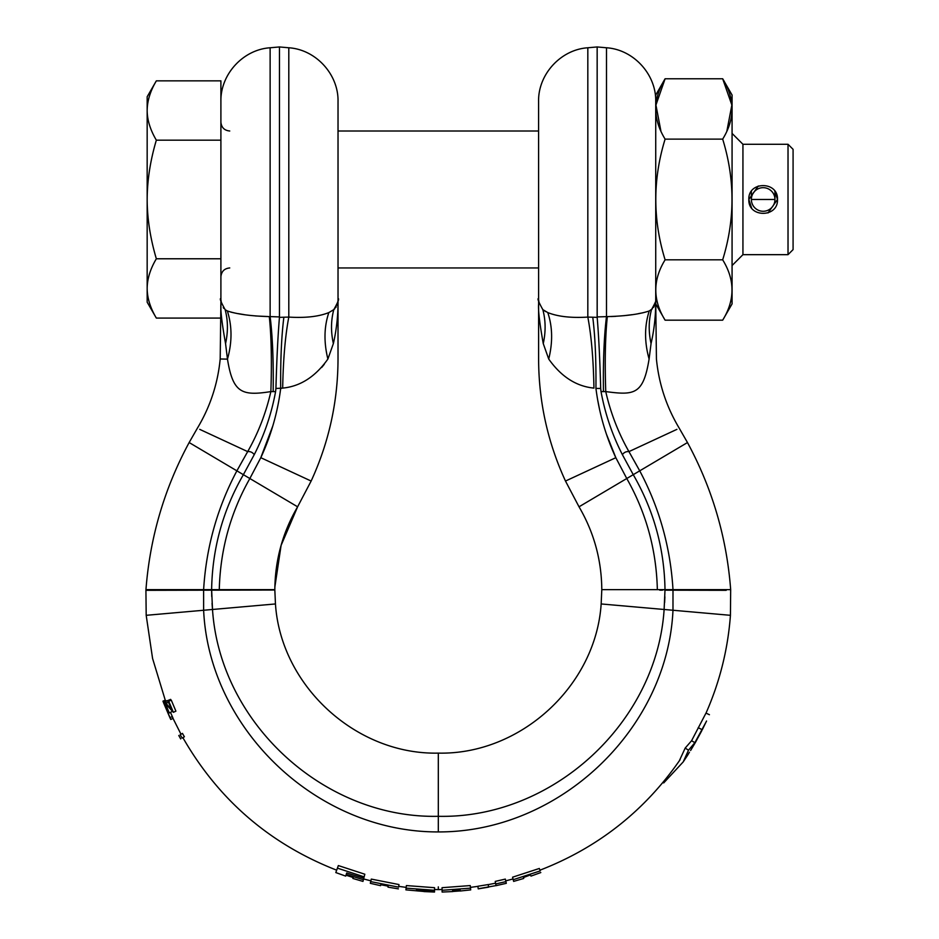 <?xml version="1.0" encoding="UTF-8"?>
<svg xmlns="http://www.w3.org/2000/svg" width="939" height="939" viewBox="0 0 939 939"><rect width="100%" height="100%" fill="white"/><g stroke="black" fill="none" stroke-linecap="round" stroke-linejoin="round"><path stroke-width="1.41" d="M587.826 317.089L587.826 47.772C560.759 49.532 537.988 74.404 538.587 101.541L538.61 300.104C539.937 303.966 535.441 299.975 543.258 343.604L548.728 359.038C561.205 376.692 576.276 386.375 593.941 388.1C593.413 359.449 591.37 335.775 587.826 317.089C571.123 318.11 557.766 316.596 547.777 312.57C557.766 316.596 571.123 318.11 587.826 317.089L592.755 317.218C595.126 335.986 596.195 359.731 595.936 388.441L600.69 388.476L601.03 391.622L605.749 391.586C634.471 395.436 643.321 394.626 649.095 359.015L651.056 343.592C648.462 331.749 648.603 320.434 651.478 309.647C655.762 302.041 657.183 298.356 655.715 298.567L655.715 298.708M631.196 455.591L628.942 451.612L676.902 429.358L628.942 451.612C618.355 432.973 610.62 412.96 605.749 391.586C604.739 361.445 605.256 336.444 607.322 316.607C625.62 316.091 639.588 314.213 649.248 310.962L652.417 308.767M655.727 101.541C656.326 74.404 633.555 49.532 606.488 47.772L606.488 316.596L607.322 316.607L597.157 316.924L597.157 46.95L597.181 317.359C598.742 336.162 599.904 359.872 600.69 388.476M655.715 298.766L655.727 297.698M660.868 130.885L655.938 105.051L665.105 78.77C652.699 98.888 652.699 119.007 665.105 139.125C652.699 179.361 652.699 219.597 665.105 259.821C652.699 279.939 652.699 300.057 665.105 320.176L655.727 303.919L655.727 95.027L665.105 78.77L722.678 78.77L732.068 95.027L732.068 303.919L722.678 320.176C735.096 300.057 735.096 279.939 722.678 259.821C735.096 219.597 735.096 179.361 722.678 139.125C735.096 119.007 735.096 98.888 722.678 78.77L731.857 105.051L726.915 130.885M665.105 320.176L722.678 320.176M665.105 259.821L722.678 259.821M665.105 139.125L722.678 139.125M545.935 311.701L543.845 310.422M538.833 302.006L538.728 301.032M538.599 298.567C537.096 298.191 538.517 301.877 542.836 309.647L547.777 312.57C552.555 326.749 552.871 342.23 548.728 359.038C535.277 359.038 535.277 359.038 548.728 359.038M543.258 343.604C545.852 331.749 545.712 320.434 542.836 309.647M597.181 317.359L592.403 317.206M634.165 460.861L635.034 462.411M635.386 463.033L636.513 465.063M638.966 469.465L639.729 470.838L633.25 474.676C653.767 510.241 664.354 548.564 665 589.633L659.73 590.162M662.465 590.162L659.917 590.162M612.228 487.13L614.141 485.991M601.03 391.622C605.068 413.676 612.181 434.687 622.381 454.652L633.25 474.676L579.023 506.802C593.964 532.378 601.559 559.996 601.793 589.633L657.347 589.633L601.793 589.633L601.16 603.953L664.119 609.481L664.988 590.173L726.199 590.314M603.46 391.61C603.038 361.445 604.047 336.444 606.488 316.596M654.788 304.917L654.413 305.832M653.931 306.771L653.544 307.382M643.156 312.734L638.227 313.673M631.982 314.694L623.895 315.692M615.667 316.349L611.125 316.537M651.056 343.592C657.241 343.604 657.241 343.604 651.056 343.592C654.307 329.331 655.856 314.835 655.704 300.104L655.715 298.567M622.381 454.652C624.071 452.352 626.254 451.342 628.942 451.612L639.729 470.838C659.389 507.811 670.481 547.414 672.993 589.633L730.671 589.633L730.436 615.315C727.901 649.401 719.72 682.078 705.917 713.347L705.928 713.3M730.671 589.633C726.716 537.531 712.314 488.503 687.477 442.551L639.729 470.838M720.236 590.302L708.417 590.279M691.151 590.232L685.212 590.22M725.213 589.633L691.092 589.633M664.624 602.615L664.882 596.758M438.313 753.113C520.464 754.956 595.807 685.951 601.16 603.953C595.807 685.951 520.464 754.956 438.313 753.113C356.163 754.956 280.82 685.951 275.456 603.953L212.507 609.481C219.926 723.183 324.401 818.878 438.313 816.308L438.313 753.113C356.163 754.956 280.82 685.951 275.456 603.953L274.834 590.021L145.921 590.326L145.956 589.633C149.947 537.542 164.348 488.503 189.15 442.539L197.343 428.254C210.172 406.88 217.789 383.781 220.196 358.968L220.923 300.104C222.25 303.966 217.754 299.94 225.56 343.604L227.473 359.132C217.848 358.933 217.848 358.956 227.473 359.132C232.895 392.913 241.781 396.211 270.866 391.586L275.585 391.622C271.547 413.676 264.434 434.687 254.246 454.652L243.377 474.676C222.883 510.253 212.308 548.576 211.627 589.633L212.507 609.481L203.634 610.256L203.622 589.633L145.956 589.633M283.871 317.218L288.801 317.089C285.256 335.775 283.214 359.449 282.674 388.1L280.691 388.441C280.432 359.731 281.5 335.986 283.871 317.218L279.446 317.359C277.885 336.162 276.712 359.872 275.925 388.476L282.674 388.1C300.351 386.387 315.422 376.692 327.887 359.038L333.368 343.604C336.62 329.331 338.169 314.835 338.017 300.104L338.017 359.038C337.899 401.657 328.943 442.328 311.138 481.05L297.604 506.802C282.686 532.39 275.104 559.996 274.834 589.633L203.622 589.633C206.181 547.425 217.273 507.823 236.886 470.838L189.15 442.539M274.869 586.957L281.09 545.418L297.604 506.802L236.886 470.838L247.685 451.612C250.373 451.342 252.556 452.352 254.246 454.652M151.414 589.633L185.535 589.633M191.403 590.22L185.488 590.232M168.703 590.267L145.921 590.326L146.191 615.315L152.576 658.462L165.264 700.201M672.981 610.256L730.436 615.315L672.981 610.256C667.617 728.946 559.761 832.318 438.313 831.931L438.313 816.308C552.226 818.878 656.701 723.183 664.119 609.481L672.981 610.256L672.993 589.633L657.347 589.633C656.396 549.82 646.196 512.776 626.759 478.514L615.82 457.692L567.86 479.946L615.82 457.692L606.394 434.064M438.313 831.931C316.866 832.318 209.01 728.946 203.634 610.256L146.191 615.315L203.634 610.256M438.313 886.874L438.313 889.597L434.534 889.515M423.982 891.487L405.918 889.867L406.387 885.571L434.557 887.695L434.522 891.076L416.458 890.031L416.411 890.747L434.511 891.792L434.522 891.076M370.4 882.953L371.292 879.092L398.958 884.561L398.676 886.721M370.882 880.852L363.604 878.951M335.939 872.202L338.345 865.57L364.825 874.221L363.792 878.211L346.702 872.965L346.221 874.444L363.405 879.714L363.064 881.04M170.687 700.4L171.285 700.165L175.898 711.152L173.386 712.314L165.428 703.546L169.29 712.983L167.412 710.048L164.618 701.586L171.767 710.166L168.163 701.456L168.727 701.222L173.386 712.314M171.661 711.727L169.29 712.983M164.618 701.586L167.013 700.611L168.41 702.067M170.487 712.431L172.318 716.527C173.363 718.945 173.328 718.969 172.201 716.586M173.069 718.358L170.792 719.462M165.323 700.177L162.975 701.128M165.992 702.032C165.064 699.567 165.1 699.555 166.121 701.985M182.436 733.429L184.396 736.775L182.06 738.124M530.535 874.878L523.457 877.519L523.727 878.435L513.645 881.392L512.565 877.202L539.326 868.469L540.066 870.512M478.186 888.494L477.892 886.252L488.174 884.573M478.221 888.764L496.05 885.594L495.229 881.404L505.323 879.092L506.227 882.953M442.116 891.663L442.058 887.695L470.239 885.571L470.662 889.515M679.273 760.919L685.188 748.078L691.585 740.73L705.975 713.112M216.709 590.162L214.162 590.162M212.437 608.648L212.05 603.308M211.745 596.582L211.627 590.173M275.925 388.476L275.585 391.622M229.104 311.607L227.344 310.95C237.004 314.201 250.983 316.091 269.305 316.607L255.431 315.95M225.571 309.964L227.344 310.95C232.179 326.126 232.215 342.183 227.473 359.132M244.199 314.635L238.154 313.626M234.504 312.945L230.877 312.124M273.167 391.61C273.589 361.445 272.58 336.444 270.127 316.596L269.305 316.607C271.371 336.444 271.887 361.445 270.866 391.586C265.995 412.96 258.272 432.973 247.685 451.612L245.983 454.605M324.284 364.297L321.69 367.466M327.887 359.038C341.35 359.038 341.35 359.038 327.887 359.038C323.744 342.23 324.061 326.749 328.85 312.57L333.791 309.647L328.85 312.57C318.849 316.596 305.504 318.11 288.801 317.089L288.801 47.772C315.868 49.532 338.639 74.404 338.028 101.541L338.028 298.708M333.368 343.604C330.774 331.749 330.915 320.434 333.791 309.647C338.063 302.135 339.472 298.438 338.028 298.567L338.017 299.764M220.9 101.541C220.289 74.404 243.072 49.532 270.127 47.772L270.127 316.596L279.47 316.924L279.47 46.95L279.446 317.359M225.571 343.604L225.56 343.604C228.165 331.749 228.024 320.434 225.149 309.647L225.043 309.553M220.923 300.104L220.923 298.989M220.911 298.79L220.911 298.567C219.409 298.203 220.829 301.889 225.149 309.647M223.822 308.344L223.247 307.616M221.146 302.006L221.041 301.032M220.9 297.698L220.911 298.567M156.344 318.086C150.299 307.898 147.235 298.003 147.165 288.437L147.165 302.194L156.344 318.086L220.9 318.086L220.9 80.86L156.344 80.86C150.31 90.989 147.259 100.872 147.165 110.509L147.165 96.752L156.344 80.86M220.9 258.777L156.344 258.777C150.299 238.4 147.235 218.623 147.165 199.479C147.259 180.182 150.322 160.416 156.344 140.169C150.299 129.969 147.235 120.086 147.165 110.509L147.165 110.297M220.9 140.169L156.344 140.169M147.165 110.509L147.165 288.543M147.165 288.437C147.259 278.789 150.31 268.906 156.344 258.777M732.068 133.408L742.937 144.277L742.937 254.669L788.021 254.669L793.079 249.61L793.079 149.336L788.021 144.277L788.021 254.669M732.068 265.537L742.937 254.669M742.937 144.277L788.021 144.277M768.008 212.953L777.492 199.479C778.349 217.954 747.972 217.954 748.841 199.479C747.972 180.992 778.349 180.992 777.492 199.479L774.769 191.075M758.313 185.992L748.841 199.479L751.552 207.871M337.876 301.278L337.782 302.029M337.641 302.898L337.477 303.637M337.265 304.4L336.972 305.257M336.232 306.783L335.845 307.393M334.883 308.602L333.803 309.635M243.365 459.241L241.569 462.446M240.713 463.972L239.915 465.415M513.21 879.714L540.207 870.911M495.733 883.951L505.91 881.615M496.062 885.665L506.309 883.317M442.093 890.289L470.521 888.153M452.645 891.487L460.227 890.923L460.157 890.031L452.598 890.595L452.645 891.487L452.598 890.595M488.174 884.538L488.597 887.026M706.539 721.011L702.161 730.002M696.269 740.906L694.496 743.993M663.04 782.363L663.697 782.926L683.216 761.905L688.487 750.191L694.86 742.679L706.386 721.41M689.426 752.233L687.489 755.437M685.188 748.078L688.487 750.191M691.585 740.73L694.86 742.679M706.011 713.124L709.426 714.708M406.106 888.153L434.522 890.289M416.458 890.031L416.411 890.747M398.382 888.869L388.007 887.144L388.171 886.181L380.741 884.714L380.635 885.301L380.741 884.714M370.705 881.615L398.617 887.144M353.17 877.519L353.005 878.094L353.17 877.519L345.986 875.183L345.81 875.747L345.986 875.183M337.418 868.141L364.144 876.873M363.792 878.211L363.405 879.714M168.163 701.456L171.285 700.165M172.318 716.527L170.029 717.619C171.098 720.06 171.051 720.084 169.912 717.678L163.656 703.006C162.717 700.517 162.752 700.494 163.773 702.947L170.029 717.619C171.098 720.06 171.051 720.084 169.912 717.678M163.656 703.006C162.717 700.517 162.752 700.494 163.773 702.947L164.583 702.618M180.171 734.709L182.154 738.077M182.53 733.382L180.265 734.65M774.957 199.479L751.364 199.479L751.364 191.345L751.364 199.479A11.796 11.796 0 0 1 763.161 187.671A11.796 11.796 0 0 1 774.957 199.479L774.957 191.345L774.957 199.479A11.796 11.796 0 0 1 763.161 211.275A11.796 11.796 0 0 1 751.364 199.479M649.095 359.015C644.354 342.031 644.412 326.009 649.248 310.962M587.826 65.718L587.826 125.744M597.65 399.814L599.587 409.557M538.61 300.104L538.61 359.038C538.716 401.657 547.683 442.328 565.489 481.05L567.86 479.946M595.936 388.441C599 412.55 605.632 435.637 615.82 457.692M565.489 481.05L579.023 506.802C593.976 532.39 601.559 559.996 601.793 589.633L657.347 589.633M280.691 388.441C277.627 412.55 270.995 435.637 260.807 457.692L308.767 479.946L260.796 457.692L249.856 478.514C230.466 512.788 220.266 549.831 219.28 589.633L219.257 590.15M311.138 481.05L308.767 479.946M247.685 451.612L199.725 429.358L247.685 451.612M272.791 425.977L260.796 457.692M288.801 65.718L288.801 125.744M288.801 273.214L288.801 306.994M698.205 727.643L701.597 729.439M587.826 47.772L597.157 46.95L606.488 47.772M687.477 442.551L679.273 428.254C666.467 406.904 658.849 383.828 656.431 359.038L655.704 299.764M655.715 298.59L655.704 299.87M173.011 718.394L180.992 734.239M406.188 887.378L398.723 886.357M336.678 870.183C269.857 844.055 218.587 799.875 182.882 737.655M438.313 889.597L442.081 889.515M513.023 878.951L505.734 880.852M539.948 870.183C597.979 847.706 644.706 810.885 680.094 759.71M477.904 886.357L470.427 887.378M488.186 884.644L495.581 883.176M229.75 131.002C224.374 130.486 221.428 127.528 220.9 122.164M229.75 267.944C224.374 268.46 221.428 271.418 220.9 276.794M538.587 267.944L338.028 267.944M538.587 131.002L338.028 131.002M288.801 47.772L279.47 46.95L270.127 47.772M338.028 298.602L338.017 299.87M540.805 872.566L530.934 876.11M488.609 887.144L478.233 888.869M442.116 892.05L452.645 891.569M470.709 889.89L460.239 891.005M683.216 761.893L687.9 754.803M690.599 750.507L694.942 743.23M695.506 742.244L701.656 730.965M423.982 891.569L434.511 892.05M380.565 885.665L370.318 883.317M362.97 881.404L352.888 878.458M345.681 876.11L335.81 872.566M168.081 700.424L170.628 699.379M165.428 703.546L167.811 702.548M180.687 738.923L178.786 735.483"/></g></svg>
